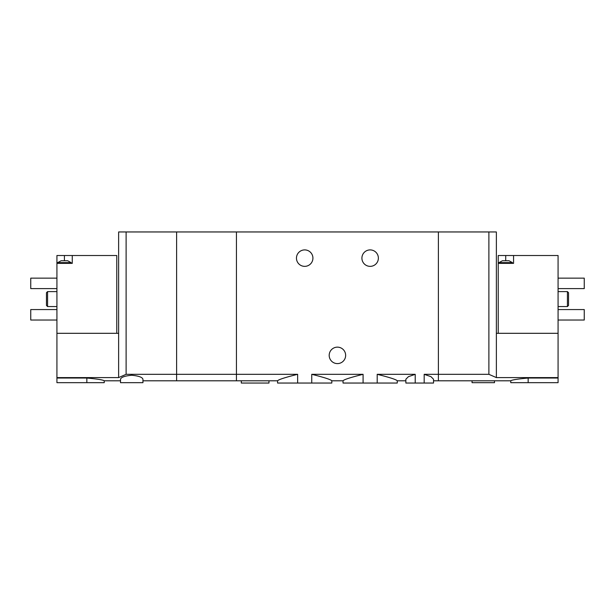 <?xml version="1.0" encoding="UTF-8"?>
<svg xmlns="http://www.w3.org/2000/svg" width="615" height="615" viewBox="0 0 615 615"><rect width="100%" height="100%" fill="white"/><g stroke="black" fill="none" stroke-linecap="round" stroke-linejoin="round"><path stroke-width="0.92" d="M297.637 383.045L297.637 374.32L236.444 374.32L236.444 231.955L236.444 374.32L176.605 374.32L176.605 380.8L236.444 380.8L236.444 374.32L236.444 380.8L277.58 380.8L277.58 383.045L311.751 383.045L311.751 374.32C324.259 377.441 330.947 379.601 331.808 380.8C330.932 379.593 324.251 377.433 311.751 374.32L363.081 374.32C350.581 377.433 343.893 379.593 343.032 380.8C343.877 379.601 350.565 377.441 363.081 374.32L363.081 383.045L377.203 383.045L377.203 374.32C389.702 377.433 396.391 379.593 397.259 380.8C396.406 379.601 389.726 377.441 377.203 374.32L415.21 374.32L408.421 376.68L405.854 379.247L405.862 383.045L415.21 383.045L415.21 374.32M311.751 383.045L331.808 383.045L331.808 380.8L343.032 380.8L343.032 383.045L363.081 383.045M297.637 374.32C285.137 377.441 278.449 379.601 277.58 380.8C278.464 379.593 285.145 377.433 297.637 374.32M377.203 383.045L397.259 383.045L397.259 380.8L405.862 380.8M142.949 380.8L176.605 380.8L176.605 374.32L126.113 374.32L126.113 231.955L176.605 231.955L176.605 374.32L176.605 231.955L438.395 231.955L438.395 374.32L488.887 374.32L488.887 231.955L438.395 231.955L438.395 380.8L438.395 374.32L424.181 374.32L430.961 376.672L433.537 379.247L433.537 383.045L424.181 383.045L424.181 374.32M415.21 383.045L424.181 383.045M241.303 380.8L241.303 383.045L268.978 383.045L268.978 380.8M378.371 258.131A8.226 8.226 0 0 1 366.033 265.257A8.226 8.226 0 0 1 366.033 251.005A8.226 8.226 0 0 1 378.371 258.131M312.92 258.131A8.226 8.226 0 0 1 300.581 265.257A8.226 8.226 0 0 1 300.581 251.005A8.226 8.226 0 0 1 312.92 258.131M345.645 355.37A8.226 8.226 0 0 1 333.307 362.496A8.226 8.226 0 0 1 333.307 348.244A8.226 8.226 0 0 1 345.645 355.37M502.44 260.752L508.982 260.752L512.441 262.62L498.98 262.62L502.44 260.752M513.563 255.517L498.235 255.517L498.235 263.366L513.563 263.366L513.563 255.517L558.074 255.517L558.074 382.668L510.765 382.668L510.765 380.8L433.537 380.8M498.235 333.307L498.235 263.366M528.154 382.668L528.154 378.041C517.584 378.986 511.788 379.909 510.765 380.8C511.78 379.909 517.576 378.986 528.154 378.041L558.074 378.041M488.887 374.32L496.366 377.595L558.074 377.595M496.366 377.595L496.366 333.307L558.074 333.307M496.366 333.307L496.366 231.955L488.887 231.955M567.422 291.602L567.422 306.562L568.544 305.44L568.544 292.725L567.422 291.602L558.074 291.602M558.074 278.141L584.25 278.141L584.25 288.612L558.074 288.612M558.074 309.56L584.25 309.56L584.25 320.031L558.074 320.031M472.051 380.8L472.051 382.668L494.491 382.668L494.491 380.8M62.776 260.752L67.681 260.752L71.14 262.62L57.679 262.62L61.139 260.752L62.776 260.752M64.406 255.517L56.926 255.517L56.926 263.366L72.263 263.366L72.263 255.517L64.406 255.517L64.406 260.752M116.765 333.307L116.765 255.517L72.263 255.517M126.113 374.32L118.633 377.595L56.926 377.595L56.926 263.366M56.926 377.595L56.926 382.668L104.235 382.668L104.235 380.8L120.509 380.8M86.846 382.668L86.846 378.041C97.416 378.986 103.212 379.909 104.235 380.8C103.22 379.909 97.424 378.986 86.846 378.041L56.926 378.041M131.725 375.258C124.807 375.903 121.07 377.233 120.509 379.255L120.509 382.668L142.949 382.668L142.949 379.255C142.38 377.233 138.644 375.903 131.725 375.258M118.633 377.595L118.633 333.307L56.926 333.307M126.113 231.955L118.633 231.955L118.633 333.307M47.578 306.562L47.578 291.602L46.456 292.725L46.456 305.44L47.578 306.562L56.926 306.562M56.926 278.141L30.75 278.141L30.75 288.612L56.926 288.612M56.926 309.56L30.75 309.56L30.75 320.031L56.926 320.031M505.715 255.517L505.715 260.752M567.422 306.562L558.074 306.562M512.441 263.366L512.441 262.62M498.98 263.366L498.98 262.62M47.578 291.602L56.926 291.602M71.14 263.366L71.14 262.62M57.679 263.366L57.679 262.62"/></g></svg>
